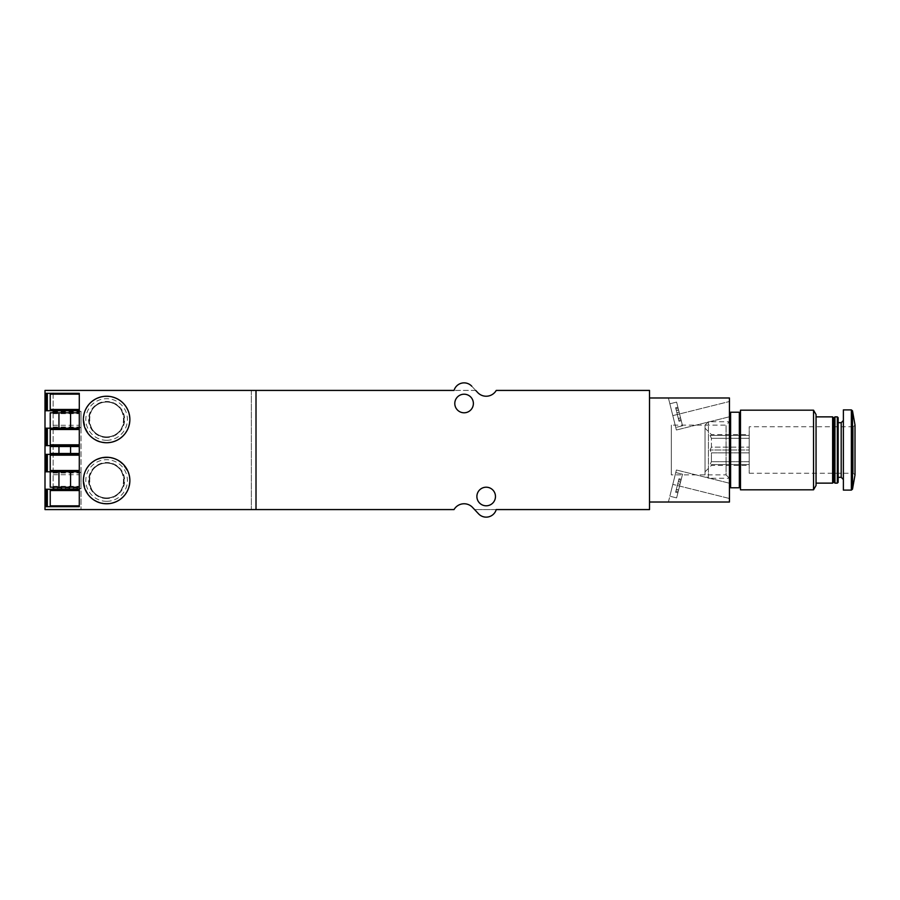 <?xml version="1.0" encoding="UTF-8"?>
<svg xmlns="http://www.w3.org/2000/svg" width="900" height="900" viewBox="0 0 900 900"><rect width="100%" height="100%" fill="white"/><g stroke="black" fill="none" stroke-linecap="round" stroke-linejoin="round"><path stroke-width="0.67" stroke-dasharray="4.5 3.38" d="M676.62 402.098L682.526 425.779L676.62 402.098L682.526 425.779L676.62 402.098L669.847 403.785L675.754 427.466L669.847 403.785L675.754 427.466L669.847 403.785L676.62 402.098M680.996 419.659L680.006 415.654L680.996 419.659L678.746 420.221L678.285 418.399L679.005 421.267L677.745 416.216L679.005 421.267L678.746 420.221L680.996 419.659M680.006 415.654L678.555 409.871L680.58 417.994L678.555 409.871L680.006 415.654L677.745 416.216L676.305 410.434L678.33 418.556L676.305 410.434L677.745 416.216L680.006 415.654M678.577 409.928L677.88 407.171L678.6 410.029L677.88 407.171L678.6 410.029L676.339 410.591L675.63 407.734L676.339 410.591L675.63 407.734L676.339 410.591L678.577 409.928M682.526 474.221L676.62 497.902L682.526 474.221L676.62 497.902L682.526 474.221L675.754 472.534L669.847 496.215L675.754 472.534L669.847 496.215L675.754 472.534L682.526 474.221M678.139 491.794L679.14 487.789L678.139 491.794L675.889 491.231L676.339 489.409L675.63 492.266L676.89 487.226L675.63 492.266L675.889 491.231L678.139 491.794M679.14 487.789L680.58 482.006L678.555 490.129L680.58 482.006L679.14 487.789L676.89 487.226L678.33 481.444L676.305 489.566L678.33 481.444L676.89 487.226L679.14 487.789M680.569 482.062L681.255 479.295L680.546 482.164L681.255 479.295L680.546 482.164L678.285 481.601L679.005 478.733L678.285 481.601L679.005 478.733L678.285 481.601L680.569 482.062M79.29 488.543L81.034 488.543L81.034 472.5L79.29 472.5L79.29 488.543L79.29 472.5M79.29 427.5L81.034 427.5L81.034 411.457L79.29 411.457L79.29 427.5L79.29 411.457M53.134 488.059L53.134 411.457L53.134 488.059L79.29 488.059M475.706 390.42L454.05 390.42L475.706 390.42L471.735 386.179A10.463 10.463 0 0 0 454.05 390.42A10.463 10.463 0 0 1 471.735 386.179A10.463 10.463 0 0 0 454.05 390.42L53.134 390.42L53.134 411.457L53.134 390.42L45 390.42L45 509.58L454.027 509.58A11.621 11.621 0 0 1 472.59 507.454L478.541 513.821A10.463 10.463 0 0 0 496.238 509.58A10.463 10.463 0 0 1 478.541 513.821A10.463 10.463 0 0 0 496.238 509.58L474.581 509.58L478.541 513.821M79.29 454.365L53.134 454.365L53.134 453.488L50.231 453.488L50.231 446.512L53.134 446.512L53.134 445.635L45.585 445.635L46.744 445.635L45.585 445.635L45.585 428.197L50.231 428.197L50.231 412.796L53.134 412.796L53.134 410.76L79.29 410.76M45.585 428.197L46.744 428.197L45.585 428.197M53.134 454.365L45.585 454.365L45.585 471.803L79.29 471.803M45.585 454.365L46.744 454.365L45.585 454.365M79.29 489.24L45.585 489.24L45.585 506.678L79.29 506.678L79.29 393.322L45.585 393.322L45.585 410.76L53.134 410.76M46.744 393.322L45.585 393.322L46.744 393.322L46.744 410.76M79.29 428.197L50.231 428.197L50.231 445.635M53.134 445.635L79.29 445.635M45.585 489.24L46.744 489.24L45.585 489.24M256.005 390.42L256.005 509.58M53.134 489.24L53.134 487.204L50.231 487.204L50.231 454.365M58.95 471.803L58.95 487.204M70.571 471.803L70.571 487.204M649.519 397.98L649.519 502.02L649.519 397.98L729.45 397.98L729.45 502.02L729.45 483.221L729.45 502.02L729.45 483.221L729.45 502.02L649.519 502.02M471.735 386.179L477.697 392.546A11.621 11.621 0 0 0 496.249 390.42L649.519 390.42L649.519 509.58L474.581 509.58M464.096 394.2A9.304 9.304 0 0 0 454.793 403.504A9.304 9.304 0 0 0 464.096 412.796A9.304 9.304 0 0 0 473.4 403.504A9.304 9.304 0 0 0 464.096 394.2M486.18 487.204A9.304 9.304 0 0 0 476.887 496.496A9.304 9.304 0 0 0 486.18 505.8A9.304 9.304 0 0 0 495.484 496.496A9.304 9.304 0 0 0 486.18 487.204M106.616 402.041A17.438 17.438 0 0 0 89.179 419.479A17.438 17.438 0 0 0 106.616 436.916A17.438 17.438 0 0 0 124.054 419.479A17.438 17.438 0 0 0 106.616 402.041M106.616 463.084A17.438 17.438 0 0 0 89.179 480.521A17.438 17.438 0 0 0 106.616 497.959A17.438 17.438 0 0 0 124.054 480.521A17.438 17.438 0 0 0 106.616 463.084M53.134 488.655L81.034 488.655L81.034 509.58L81.034 411.457M251.347 390.42L251.347 509.58L251.347 390.42M81.034 472.5L81.034 427.5M83.362 480.521A23.254 23.254 0 0 0 118.237 500.647A23.254 23.254 0 0 0 118.237 460.384A23.254 23.254 0 0 0 83.362 480.521M83.362 419.479A23.254 23.254 0 0 0 118.237 439.616A23.254 23.254 0 0 0 118.237 399.353A23.254 23.254 0 0 0 83.362 419.479M53.134 487.204L79.29 487.204M58.95 446.512L58.95 453.488M70.571 446.512L70.571 453.488M53.134 446.512L79.29 446.512M53.134 453.488L79.29 453.488M46.744 506.678L46.744 489.24M50.231 506.678L50.231 489.24M46.744 445.635L46.744 428.197M50.231 410.76L50.231 393.322M46.744 471.803L46.744 454.365M58.95 428.197L58.95 412.796M70.571 428.197L70.571 412.796M53.134 412.796L79.29 412.796M106.616 501.322A20.812 20.812 0 0 1 88.594 470.115A20.812 20.812 0 0 1 124.639 470.115A20.812 20.812 0 0 1 106.616 501.322M106.616 503.471A22.961 22.961 0 0 1 86.726 469.035A22.961 22.961 0 0 1 126.495 469.035A22.961 22.961 0 0 1 106.616 503.471M106.616 498.532A18.023 18.023 0 0 1 91.013 471.51A18.023 18.023 0 0 1 122.22 471.51A18.023 18.023 0 0 1 106.616 498.532M106.616 440.291A20.812 20.812 0 0 1 88.594 409.084A20.812 20.812 0 0 1 124.639 409.084A20.812 20.812 0 0 1 106.616 440.291M106.616 442.44A22.961 22.961 0 0 1 86.726 408.004A22.961 22.961 0 0 1 126.495 408.004A22.961 22.961 0 0 1 106.616 442.44M106.616 437.501A18.023 18.023 0 0 1 91.013 410.479A18.023 18.023 0 0 1 122.22 410.479A18.023 18.023 0 0 1 106.616 437.501M53.134 472.376L81.034 472.376M53.134 427.624L81.034 427.624M53.134 411.345L81.034 411.345M705.038 474.896L705.038 425.104L705.038 474.896L708.413 478.271L708.413 421.729L708.413 478.271L729.45 478.271L729.45 421.729L729.45 478.271L729.45 421.729L729.45 478.271L726.064 474.896L726.064 425.104L726.064 474.896L671.321 474.896L671.321 425.104L671.321 474.896M729.45 397.98L729.45 416.779L729.45 397.98L729.45 416.779L729.45 397.98L668.408 397.98L729.45 397.98M668.408 502.02L729.45 502.02L668.408 502.02L729.45 502.02L668.408 502.02L676.395 469.991L668.408 502.02M672.806 415.62L668.408 397.98L676.395 430.009L668.408 397.98L672.806 415.62L729.45 401.501L672.806 415.62M682.526 425.779L675.754 427.466L682.526 425.779M676.62 497.902L669.847 496.215L676.62 497.902M749.205 435.465L749.205 447.154L749.205 438.311L711.428 438.311L711.428 447.154L749.205 447.154L711.428 447.154L711.428 438.311L710.055 435.465L749.205 435.465L749.205 438.311L711.428 438.311L710.055 435.465L711.428 435.465L711.428 434.599L711.428 435.465L749.205 435.465L710.055 435.465L749.205 435.465M749.205 461.689L749.205 452.846L749.205 461.689L711.428 461.689L711.428 452.846L749.205 452.846L711.428 452.846L711.428 461.689L749.205 461.689L749.205 465.401L749.205 461.689M711.428 464.535L749.205 464.535L710.055 464.535L711.428 464.535L711.428 465.401L711.428 464.535L749.205 464.535L710.055 464.535L711.428 461.689L710.055 464.535L711.428 464.535M740.486 489.814L740.486 410.186M740.486 413.966L740.486 486.034L740.486 413.966M813.533 489.814L813.533 410.186M816.053 485.46L816.053 414.54M816.053 416.869L816.053 483.131L816.053 416.869M832.624 483.131L832.624 416.869M833.783 481.973L833.783 418.027M834.941 483.131L834.941 416.869M837.326 483.131L837.326 416.869M838.148 482.31L838.148 417.69M838.148 422.685L838.148 477.315L838.148 422.685M843.379 420.502L843.379 479.498L843.379 420.502M843.379 490.106L843.379 409.894M749.205 473.254L853.256 473.254L855 474.998L855 425.002L853.256 426.746L853.256 473.254L853.256 426.746L749.205 426.746L749.205 473.254L749.205 426.746M705.038 428.197L705.038 471.803L705.038 428.197L711.428 434.599L749.205 434.599M705.038 425.104L708.413 421.729L729.45 421.729L726.064 425.104L671.321 425.104M729.45 413.966L729.45 486.034L729.45 413.966M730.609 413.966L730.609 486.034L730.609 413.966M730.609 487.777L730.609 412.223M739.327 487.777L739.327 412.223M739.327 413.966L739.327 486.034L739.327 413.966M711.428 447.154L710.055 450L711.428 452.846L710.055 450L711.428 447.154M749.205 450L749.205 447.154L749.205 452.846L749.205 450L710.055 450L749.205 450M106.616 497.959A17.438 17.438 0 0 1 91.508 471.803A17.438 17.438 0 0 1 121.714 471.803A17.438 17.438 0 0 1 106.616 497.959C129.465 499.016 128.869 461.306 106.065 463.084C83.903 462.69 84.465 499.05 106.616 497.959M106.616 436.916A17.438 17.438 0 0 1 91.508 410.76A17.438 17.438 0 0 1 121.714 410.76A17.438 17.438 0 0 1 106.616 436.916C129.465 437.985 128.869 400.275 106.065 402.053C83.903 401.659 84.465 438.019 106.616 436.916M53.134 472.973L79.29 472.973M53.134 427.027L79.29 427.027M53.134 411.941L79.29 411.941M53.134 486.315L79.29 486.315M53.134 474.716L79.29 474.716M53.134 425.284L79.29 425.284M53.134 413.685L79.29 413.685M729.45 498.499L672.806 484.38L729.45 498.499M676.316 489.51L678.577 490.072L676.316 489.51M677.745 483.784L680.006 484.346L677.745 483.784M678.746 479.779L680.996 480.341L678.746 479.779M678.319 418.5L680.569 417.938L678.319 418.5M676.89 412.774L679.14 412.211L676.89 412.774M675.889 408.769L678.139 408.206L675.889 408.769M841.196 477.315L841.196 422.685M851.355 490.106L851.355 409.894M852.502 489.15L852.502 410.85M106.616 503.561C121.117 504.079 133.043 488.7 128.936 474.784C122.377 459.315 111.442 454.376 96.154 459.979C73.834 469.991 84.814 505.924 106.616 503.561M106.616 442.53C121.117 443.048 133.043 427.669 128.936 413.752C125.831 399.577 107.966 391.849 95.513 399.285C73.429 410.141 85.995 445.331 106.616 442.53M729.45 416.779L676.395 430.009L729.45 416.779M729.45 483.221L676.395 469.991L729.45 483.221M676.339 489.409L678.6 489.971L676.339 489.409M676.305 489.566L678.555 490.129L676.305 489.566M678.33 481.444L680.58 482.006L678.33 481.444M678.285 481.601L680.546 482.164L678.285 481.601M679.005 478.733L681.255 479.295L679.005 478.733M675.63 492.266L677.88 492.829L675.63 492.266M678.285 418.399L680.546 417.836L678.285 418.399M678.33 418.556L680.58 417.994L678.33 418.556M676.305 410.434L678.555 409.871L676.305 410.434M676.339 410.591L678.6 410.029L676.339 410.591M675.63 407.734L677.88 407.171L675.63 407.734M679.005 421.267L681.255 420.705L679.005 421.267M705.038 471.803L711.428 465.401L749.205 465.401"/><path stroke-width="1.35" d="M58.95 428.197L58.95 412.796L50.231 412.796L50.231 445.635L46.744 445.635L46.744 428.197L79.29 428.197L79.29 393.322L45.585 393.322L45.585 410.76L45.585 393.322L45.585 410.76L46.744 410.76L46.744 393.322M46.744 428.197L45.585 428.197L45.585 445.635L45.585 428.197L45.585 445.635L46.744 445.635M58.95 471.803L58.95 487.204L50.231 487.204L50.231 471.803L46.744 471.803L46.744 454.365L50.231 454.365L50.231 471.803L79.29 471.803L79.29 487.204L70.571 487.204L70.571 471.803M46.744 454.365L45.585 454.365L45.585 471.803L45.585 454.365L45.585 471.803L46.744 471.803M50.231 454.365L79.29 454.365L79.29 428.197M50.231 393.322L50.231 410.76L79.29 410.76M50.231 410.76L46.744 410.76M50.231 445.635L79.29 445.635M50.231 506.678L46.744 506.678L46.744 489.24L50.231 489.24L50.231 506.678L79.29 506.678L79.29 487.204M46.744 489.24L45.585 489.24L45.585 506.678L45.585 489.24L45.585 506.678L46.744 506.678M50.231 489.24L79.29 489.24M106.616 442.733A23.254 23.254 0 0 1 83.362 419.479A23.254 23.254 0 0 1 106.616 396.236A23.254 23.254 0 0 1 129.87 419.479A23.254 23.254 0 0 1 106.616 442.733M106.616 503.764A23.254 23.254 0 0 1 83.362 480.521A23.254 23.254 0 0 1 106.616 457.267A23.254 23.254 0 0 1 129.87 480.521A23.254 23.254 0 0 1 106.616 503.764M471.735 386.179A10.463 10.463 0 0 0 454.05 390.42L45 390.42L45 509.58L454.027 509.58A11.621 11.621 0 0 1 472.59 507.454L478.541 513.821A10.463 10.463 0 0 0 496.238 509.58L649.519 509.58L649.519 390.42L496.249 390.42A11.621 11.621 0 0 1 477.697 392.546L475.706 390.42M58.95 487.204L70.571 487.204M478.541 513.821L474.581 509.58M454.793 403.504A9.304 9.304 0 0 0 468.743 411.548A9.304 9.304 0 0 0 468.743 395.449A9.304 9.304 0 0 0 454.793 403.504M476.887 496.496A9.304 9.304 0 0 0 490.838 504.551A9.304 9.304 0 0 0 490.838 488.452A9.304 9.304 0 0 0 476.887 496.496M256.005 509.58L256.005 390.42M79.29 471.803L79.29 454.365M58.95 446.512L58.95 453.488L50.231 453.488L50.231 446.512L70.571 446.512L70.571 453.488L79.29 453.488M70.571 446.512L79.29 446.512M58.95 453.488L70.571 453.488M47.329 506.678L47.329 489.24M47.329 445.635L47.329 428.197M47.329 410.76L47.329 393.322M47.329 471.803L47.329 454.365M58.95 412.796L79.29 412.796M70.571 428.197L70.571 412.796M53.134 412.796L53.134 410.76M53.134 454.365L53.134 453.488M53.134 446.512L53.134 445.635M53.134 489.24L53.134 487.204M649.519 397.98L729.45 397.98L729.45 502.02L649.519 502.02M740.486 410.186L740.486 489.814L813.533 489.814L813.533 410.186L740.486 410.186M813.533 410.186L816.053 414.54L816.053 485.46L813.533 489.814M816.053 416.869L832.624 416.869L832.624 483.131L816.053 483.131M832.624 416.869L833.783 418.027L833.783 481.973L832.624 483.131M834.941 416.869L834.941 483.131L837.326 483.131L837.326 416.869L834.941 416.869L833.783 418.027M837.326 416.869L838.148 417.69L838.148 482.31L837.326 483.131M838.148 422.685L841.196 422.685L841.196 477.315L843.379 479.498M843.379 420.502L841.196 422.685M851.355 409.894L843.379 409.894L843.379 490.106L851.355 490.106L852.502 489.15L852.502 410.85L851.355 409.894L851.355 490.106M852.502 410.85L855 425.002L855 474.998L852.502 489.15M729.45 413.966L730.609 413.966M730.609 412.223L730.609 487.777L739.327 487.777L739.327 412.223L730.609 412.223M739.327 413.966L740.486 413.966M50.231 470.509L79.29 470.509M50.231 455.186L79.29 455.186M50.231 409.466L79.29 409.466M50.231 394.155L79.29 394.155M50.231 444.814L79.29 444.814M50.231 429.491L79.29 429.491M50.231 505.845L79.29 505.845M50.231 490.534L79.29 490.534M833.783 481.973L834.941 483.131M838.148 477.315L841.196 477.315M729.45 486.034L730.609 486.034M739.327 486.034L740.486 486.034"/></g></svg>
